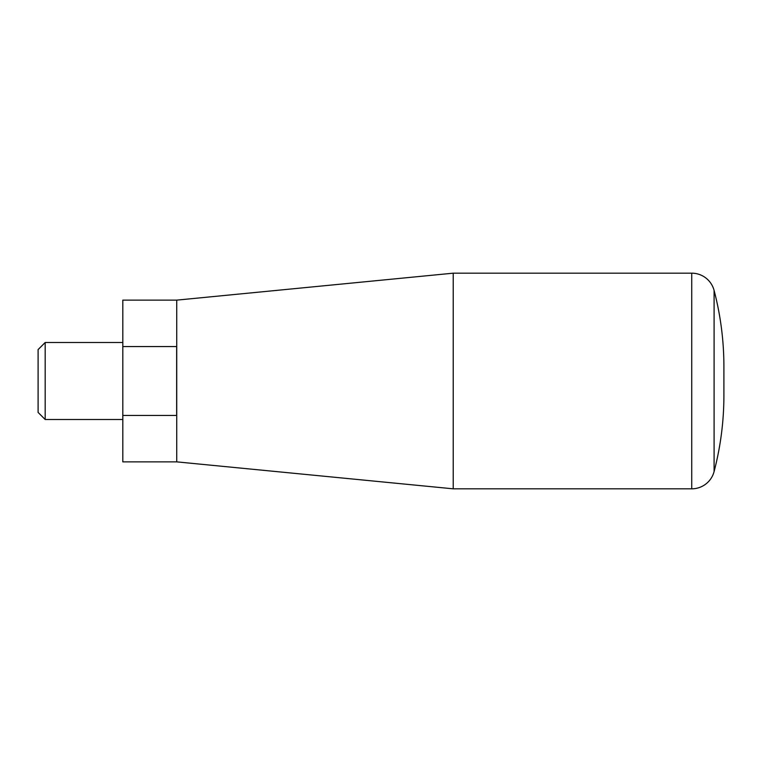 <?xml version="1.0" encoding="UTF-8"?>
<svg xmlns="http://www.w3.org/2000/svg" width="762" height="762" viewBox="0 0 762 762"><rect width="100%" height="100%" fill="white"/><g stroke="black" fill="none" stroke-linecap="round" stroke-linejoin="round"><path stroke-width="1.14" d="M45.187 342.49L38.1 349.577L38.1 412.423L45.187 419.51L45.187 342.49L122.815 342.49M122.815 415.442L122.815 346.558L176.651 346.558L176.651 415.442L122.815 415.442L122.815 461.867L176.727 461.867L453.219 488.823L453.219 273.177L691.734 273.177A23.108 23.108 0 0 1 714.089 290.427A300.371 300.371 0 0 1 723.9 366.579L723.9 395.43A300.371 300.371 0 0 1 714.089 471.573A23.108 23.108 0 0 1 691.734 488.823L691.734 273.177M176.727 461.867L176.727 300.133L453.219 273.177M122.815 346.558L122.815 300.133L176.727 300.133M714.089 471.573L714.089 290.427M723.9 395.43L723.9 366.57M453.219 488.823L691.734 488.823M45.187 419.51L122.815 419.51"/></g></svg>
